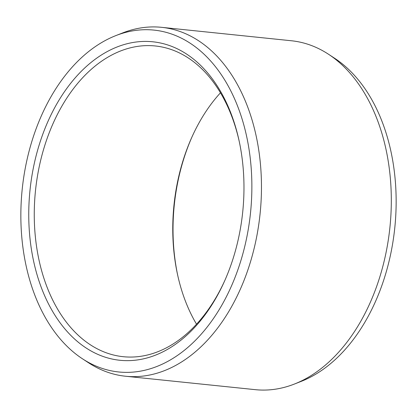 <?xml version="1.0" encoding="UTF-8"?>
<svg xmlns="http://www.w3.org/2000/svg" width="417" height="417" viewBox="0 0 417 417"><rect width="100%" height="100%" fill="white"/><g stroke="black" fill="none" stroke-linecap="round" stroke-linejoin="round"><path stroke-width="0.63" d="M192.128 136.614A160.086 106.914 -84.1 0 0 177.751 275.507M220.473 92.814A156.193 104.307 -84.1 0 0 191.757 137.438A156.193 104.307 -84.1 0 0 177.559 274.631A156.193 104.307 -84.1 0 0 196.527 324.186M224.872 280.386A156.193 104.307 95.9 0 1 123.171 356.697A156.193 104.307 95.9 0 1 89.942 344.52A156.193 104.307 -84.1 0 1 39.625 164.84A156.193 104.307 -84.1 0 1 155.322 45.974A156.193 104.307 -84.1 0 1 188.552 58.145A156.193 104.307 95.9 0 1 239.249 141.493M186.894 54.273A160.086 106.914 -84.1 0 0 41.351 138.277A160.086 106.914 -84.1 0 0 85.829 347.799A160.086 106.914 95.9 0 0 224.502 281.214A160.086 106.914 95.9 0 0 239.056 140.602A160.086 106.914 95.9 0 0 186.894 54.273M82.368 358.735A171.84 114.758 95.9 0 0 238.415 268.209A171.84 114.758 95.9 0 0 190.605 43.504A171.84 114.758 -84.1 0 0 115.801 35.622A171.84 114.758 -84.1 0 0 22.231 189.016A171.84 114.758 -84.1 0 0 82.118 358.568A171.84 114.758 95.9 0 0 82.368 358.735L88.467 362.733A175.385 117.13 95.9 0 0 125.522 376.233A175.385 117.13 95.9 0 0 255.439 242.762A175.385 117.13 95.9 0 0 198.94 40.996A175.385 117.13 -84.1 0 0 161.629 27.329A175.385 117.13 -84.1 0 0 122.593 32.953L115.801 35.622M294.407 384.047L301.199 381.378A171.84 114.758 95.9 0 0 394.769 227.984A171.84 114.758 95.9 0 0 334.882 58.432A171.84 114.758 -84.1 0 0 334.632 58.265L328.533 54.267A175.385 117.13 -84.1 0 1 328.789 54.434A175.385 117.13 95.9 0 1 389.905 227.484A175.385 117.13 95.9 0 1 294.407 384.047A175.385 117.13 95.9 0 1 255.371 389.671L125.522 376.233M328.533 54.267A175.385 117.13 -84.1 0 0 291.478 40.767L161.629 27.329"/></g></svg>
